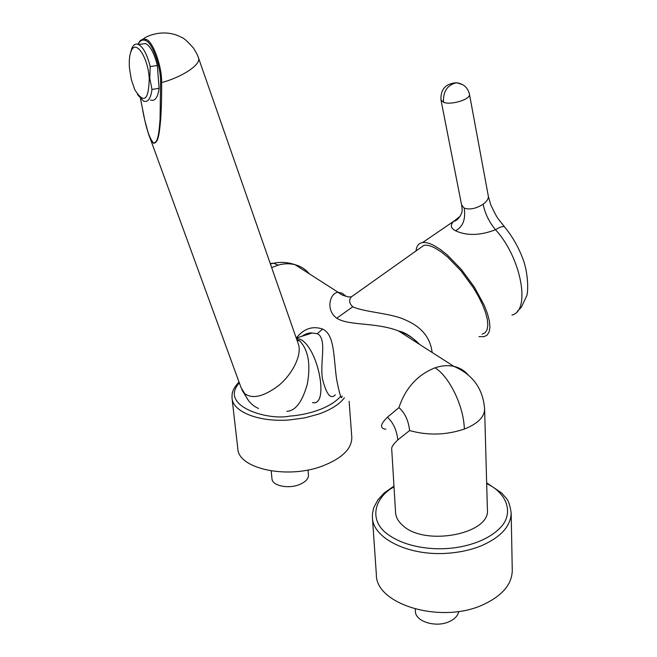 <?xml version="1.0" encoding="UTF-8"?>
<svg xmlns="http://www.w3.org/2000/svg" width="657" height="657" viewBox="0 0 657 657"><rect width="100%" height="100%" fill="white"/><g stroke="black" fill="none" stroke-linecap="round" stroke-linejoin="round"><path stroke-width="0.99" d="M129.486 68.32L131.343 79.596L134.726 89.615C143.957 104.323 148.786 100.505 149.221 78.15C147.915 57.126 135.835 39.206 131.26 50.868C129.495 54.966 128.903 60.781 129.486 68.32M137.469 94.542L143.513 101.121C147.924 102.64 150.74 98.739 151.972 89.426L149.78 78.224L150.19 66.562L157.352 65.528C154.362 53.595 150.469 46.269 145.682 43.551L141.033 44.183M511.162 512.788L512.271 570.325C512.041 584.057 502.605 595.39 483.938 604.317C442.087 624.561 375.484 604.662 376.354 574.489L372.412 517.412C372.642 538.362 409.221 556.627 448.583 553.178C460.918 552.208 472.112 549.622 482.172 545.417C501.258 536.785 510.916 525.912 511.162 512.788C508.732 497.653 506.038 498.926 502.005 493.259L486.656 482.829M458.734 611.421C458.003 615.609 454.89 618.993 449.413 621.555C436.125 628.002 415.216 621.563 415.413 611.347L415.29 609.121M296.471 337.78C303.961 328.566 312.683 325.667 322.636 329.083C334.865 334.594 333.436 357.392 336.639 379.467C339.726 395.185 341.558 400.713 342.133 396.04M335.325 394.857C330.619 399.785 326.299 394.307 322.365 378.432C320.066 361.005 326.504 341.739 318.842 334.569L317.232 333.707L312.223 333.025L301.579 336.368M296.135 337.755L301.662 339.989C319.359 351.339 328.763 406.535 312.601 402.601L312.494 402.585M398.939 407.611C405.484 388.032 417.524 374.769 435.049 367.805C449.47 376.642 463.899 406.511 464.335 429.07C477.672 423.773 484.431 417.096 484.611 409.065L487.395 509.536C490.73 533.952 424.865 546.723 402.823 525.485C398.298 521.568 395.884 517.273 395.571 512.608L391.695 448.747C391.556 446.826 393.6 443.869 397.83 439.886C396.68 430.031 393.198 422.484 387.384 417.244L398.939 407.611C404.917 412.859 408.473 420.505 409.607 430.54L397.83 439.886M419.568 344.416C413.877 338.347 406.88 333.863 398.569 330.972L398.561 330.964C375.689 322.045 348.851 325.987 336.745 318.21C324.928 309.702 330.356 292.464 338.174 292.308L342.051 293.178L345.984 296.2M419.265 248.625L423.954 245.299C426.861 244.798 430.565 245.726 435.074 248.075L441.11 251.853L447.606 257.035L461.025 270.881L473.278 287.577L478.362 296.208L482.484 304.569L485.498 312.362L487.297 319.286L487.831 325.1L487.116 329.609L485.195 332.68L482.148 334.232M432.117 352.448C430.45 337.731 421.572 326.915 405.492 319.992C391.342 313.126 364.816 312.338 352.768 306.778L336.745 318.21M455.473 230.747C462.93 226.895 465.846 219.348 464.212 208.097C469.681 209.977 475.972 208.696 483.1 204.245C485.129 213.788 489.268 222.28 495.518 229.736C480.103 235.641 466.757 235.97 455.473 230.747C450.415 227.963 449.988 224.702 454.201 220.966L460.089 216.293M488.274 195.843L488.348 196.262C488.529 198.874 486.78 201.535 483.1 204.245M416.037 250.917C416.497 246.047 418.657 243.262 422.508 242.589C425.547 242.137 429.382 243.115 434.031 245.529L440.395 249.496L447.253 254.949L461.419 269.534L474.387 287.15L484.16 305.111L487.379 313.364L489.317 320.706L489.933 326.882L489.219 331.695L487.239 334.996L484.086 336.704L478.953 336.622M511.967 315.064C530.987 310.81 521.354 257.708 495.518 229.736C499.673 227.084 502.646 226.09 504.453 226.764C512.189 236.15 518.299 246.769 522.791 258.603C528.417 273.008 528.351 291.749 526.717 295.88L521.28 307.353L517.346 311.278M198.258 57.241L198.652 58.358C200.533 64.862 182.079 77.132 161.614 82.593C161.745 96.177 161.425 108.462 160.669 119.434C159.528 131.449 158.592 143.415 153.508 143.201C151.537 141.469 149.804 138.184 148.326 133.338L148.318 133.33C146.191 126.587 144.326 118.909 142.717 110.294M149.804 137.395L241.111 387.761L244.765 393.642C252.452 399.284 263.654 396.656 278.371 385.766C291.798 374.901 301.768 355.954 298.639 344.95L297.95 342.962M312.592 402.552C328.738 406.486 319.343 351.347 301.67 340.014L296.143 337.788M297.219 340.876L299.485 340.704C308.24 349.639 310.868 364.019 307.361 383.852C302.409 401.764 295.568 410.921 286.83 411.323M349.13 401.353L351.799 437.275C351.93 448.608 342.338 458.118 323.014 465.813C287.922 479.577 238.13 468.852 237.809 448.632L232.036 398.216C232.857 411.972 259.384 422.459 289.753 419.922L304.692 417.877L318.604 414.124C330.832 409.779 339.439 404.334 344.416 397.772M308.018 469.969L308.47 474.995C308.535 478.928 305.382 482.172 299.001 484.735C287.848 489.145 272.162 485.638 271.982 478.805L271.169 470.938M145.386 40.512C151.907 41.58 161.014 66.513 160.571 82.33L161.614 82.593C162.082 66.242 152.654 40.455 145.911 39.363L145.386 40.512C142.446 39.289 140.023 40.562 138.142 44.339M157.352 65.528L159.076 88.334L151.972 89.426M150.51 100.02C154.953 101.531 157.811 97.638 159.076 88.334M299.485 340.704L296.635 339.201M145.911 39.363L143.44 38.903L139.53 41.432M459.777 216.514L457.444 219.52M464.212 208.097L461.592 204.91L441.019 100.176M505.003 227.404L498.918 219.75C497.53 218.444 494.778 213.377 490.664 204.565L488.348 196.262L469.492 94.362C470.732 99.338 450.792 105.449 443.516 102.295L440.962 99.864C440.519 89.221 445.709 83.505 456.549 82.725L462.635 84.605M357.901 292.217L351.364 296.865C348.662 300.077 349.13 303.378 352.768 306.778M385.864 429.243C379.615 428.421 380.124 424.422 387.384 417.244M150.19 66.562C147.193 54.597 143.316 47.255 138.57 44.52C135.835 43.337 133.626 44.528 131.942 48.076L130.406 53.209M486.681 483.626C506.777 492.791 514.513 513.372 500.256 527.768C486.328 542.066 463.259 547.38 448.123 548.439C432.207 549.786 405.303 547.56 386.957 533.739C368.265 519.695 374.786 497.209 394.011 486.886M435.049 367.805C441.701 365.563 447.984 365.095 453.888 366.384C459.522 367.69 464.212 370.441 467.956 374.646M309.348 273.854C305.612 269.304 300.849 266.257 295.059 264.705C289.671 263.334 284.029 263.473 278.141 265.116L271.661 267.613M278.141 265.116L273.542 263.219L270.241 263.531M340.745 396.253C328.771 409.804 303.526 415.281 289.54 416.111C268.426 420.735 218.395 406.272 239.32 382.859M322.636 329.083L317.232 333.707M409.607 430.54C427.797 435.673 446.037 435.18 464.335 429.07M469.427 94.025L469.492 94.362C467.874 87.619 463.555 83.743 456.549 82.725C447.31 84.934 442.966 91.463 443.516 102.295M160.571 82.33L160.07 119.081C159.199 129.511 158.444 143.481 153.451 142.898L153.508 143.201M140.606 98.936C143.464 113.579 146.741 135.367 153.451 142.898M258.513 408.482C252.001 405.583 247.418 400.63 244.765 393.642M418.928 344.005C411.906 336.729 405.123 332.385 398.569 330.972L453.888 366.384C472.835 374.58 483.067 388.804 484.611 409.065M423.954 245.299L351.364 296.865L347.725 296.882C347.2 295.97 343.849 296.865 338.174 292.308L295.059 264.705C288.004 262.266 280.826 261.765 273.542 263.219L270.405 263.999M143.44 38.903C145.312 36.677 163.848 27.651 181.628 37.416C183.566 37.819 187.532 41.391 193.519 48.142C196.344 52.667 198.053 56.075 198.652 58.358L297.637 342.059M239.017 382.029C231.543 390.036 232.044 393.929 232.036 398.216M296.931 337.862L296.25 338.076M148.318 133.33L144.877 120.707L140.516 98.829M248.609 400.729L241.875 389.815M143.53 38.894L140.319 40.545L137.896 44.257M461.674 205.304C462.733 212.589 461.928 212.285 459.892 216.605C457.017 220.038 455.12 221.491 454.201 220.966L422.508 242.589M302.064 336.22C305.883 333.625 309.266 332.557 312.223 333.025L296.923 337.829M393.962 486.09L384.337 492.84L377.865 499.887L373.734 507.754L372.47 513.503L372.412 517.412M145.682 43.551L138.57 44.52M131.26 50.868L131.942 48.076"/></g></svg>
